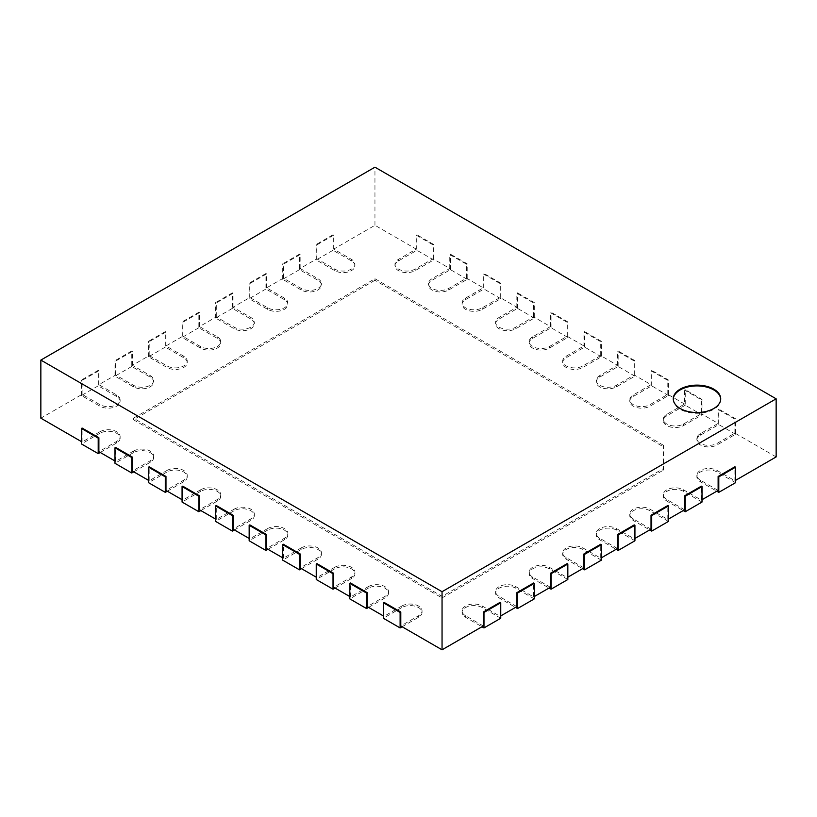 <?xml version="1.0" encoding="UTF-8"?>
<svg xmlns="http://www.w3.org/2000/svg" width="817" height="817" viewBox="0 0 817 817"><rect width="100%" height="100%" fill="white"/><g stroke="black" fill="none" stroke-linecap="round" stroke-linejoin="round"><path stroke-width="0.61" stroke-dasharray="4.08 3.06" d="M685.249 405.212L666.795 415.863A11.857 6.842 0 0 0 663.322 420.704A11.857 6.842 0 0 0 670.645 427.025A11.857 6.842 0 0 0 683.563 425.545L702.017 414.893L685.249 405.212L685.249 389.719L684.575 390.097L701.343 399.789L701.343 413.729L683.563 423.992A11.857 6.842 180 0 1 670.645 425.473A11.857 6.842 180 0 1 663.322 419.152A11.857 6.842 180 0 1 666.795 414.311L684.575 404.047L684.575 390.097M701.343 399.789L702.017 399.401L685.249 389.719M702.017 414.893L702.017 399.401M735.566 480.355L734.892 480.743L734.892 466.793M776.15 456.917L734.892 433.092L717.112 443.365A11.857 6.842 180 0 1 704.183 444.846A11.857 6.842 180 0 1 696.87 438.515A11.857 6.842 180 0 1 700.343 433.674L718.123 423.41L701.343 413.729M684.575 404.047L667.806 394.366L650.026 404.629A11.857 6.842 180 0 1 637.097 406.11A11.857 6.842 180 0 1 629.774 399.789A11.857 6.842 180 0 1 633.246 394.948L651.026 384.674L634.258 374.993L616.478 385.256A11.857 6.842 180 0 1 603.549 386.747A11.857 6.842 180 0 1 596.226 380.416A11.857 6.842 180 0 1 599.709 375.575L617.489 365.311L600.709 355.63L582.929 365.893A11.857 6.842 180 0 1 570.011 367.374A11.857 6.842 180 0 1 562.688 361.053A11.857 6.842 180 0 1 566.161 356.212L583.941 345.948L567.161 336.267L549.392 346.531A11.857 6.842 180 0 1 536.463 348.011A11.857 6.842 180 0 1 529.14 341.69A11.857 6.842 180 0 1 532.613 336.839L550.392 326.575L533.624 316.894L515.844 327.157A11.857 6.842 180 0 1 502.915 328.648A11.857 6.842 180 0 1 495.592 322.317A11.857 6.842 180 0 1 499.075 317.476L516.844 307.212L500.075 297.531L482.296 307.795A11.857 6.842 180 0 1 469.377 309.275A11.857 6.842 180 0 1 462.054 302.954A11.857 6.842 180 0 1 465.527 298.113L483.307 287.85L466.527 278.158L448.758 288.421A11.857 6.842 180 0 1 435.829 289.912A11.857 6.842 180 0 1 428.506 283.581A11.857 6.842 180 0 1 431.979 278.74L449.758 268.476L432.99 258.795L415.21 269.059A11.857 6.842 180 0 1 402.281 270.539A11.857 6.842 180 0 1 394.958 264.218A11.857 6.842 180 0 1 398.441 259.377L416.21 249.114L374.952 225.288L333.693 249.114L351.473 259.377A11.857 6.842 180 0 1 354.946 264.218A11.857 6.842 180 0 1 347.623 270.539A11.857 6.842 180 0 1 334.704 269.059L316.925 258.795L300.156 268.476L317.925 278.74A11.857 6.842 180 0 1 321.408 283.581A11.857 6.842 180 0 1 314.085 289.912A11.857 6.842 180 0 1 301.156 288.421L283.376 278.158L266.608 287.85L284.387 298.113A11.857 6.842 180 0 1 287.86 302.954A11.857 6.842 180 0 1 280.537 309.275A11.857 6.842 180 0 1 267.608 307.795L249.839 297.531L233.059 307.212L250.839 317.476A11.857 6.842 180 0 1 254.312 322.317A11.857 6.842 180 0 1 246.989 328.648A11.857 6.842 180 0 1 234.07 327.157L216.291 316.894L199.511 326.575L217.291 336.839A11.857 6.842 180 0 1 220.774 341.69A11.857 6.842 180 0 1 213.451 348.011A11.857 6.842 180 0 1 200.522 346.531L182.742 336.267L165.974 345.948L183.754 356.212A11.857 6.842 180 0 1 187.226 361.053A11.857 6.842 180 0 1 179.903 367.374A11.857 6.842 180 0 1 166.974 365.893L149.194 355.63L132.425 365.311L150.205 375.575A11.857 6.842 180 0 1 153.678 380.416A11.857 6.842 180 0 1 146.355 386.747A11.857 6.842 180 0 1 133.437 385.256L115.657 374.993L98.877 384.674L116.657 394.948A11.857 6.842 180 0 1 120.13 399.789A11.857 6.842 180 0 1 112.817 406.11A11.857 6.842 180 0 1 99.888 404.629L82.109 394.366L40.85 418.181M100.225 452.465L116.657 442.977A11.857 6.842 0 0 0 120.13 438.137A11.857 6.842 0 0 0 112.817 431.805A11.857 6.842 0 0 0 99.888 433.286L99.888 431.744L82.109 442.007L81.434 441.619M99.888 431.744A11.857 6.842 180 0 1 112.817 430.253A11.857 6.842 180 0 1 120.13 436.584A11.857 6.842 180 0 1 116.657 441.425L98.877 451.689M133.774 471.828L150.205 462.34A11.857 6.842 0 0 0 153.678 457.5A11.857 6.842 0 0 0 146.355 451.168A11.857 6.842 0 0 0 133.437 452.659L133.437 451.107L115.657 461.37L114.983 460.982M133.437 451.107A11.857 6.842 180 0 1 146.355 449.626A11.857 6.842 180 0 1 153.678 455.947A11.857 6.842 180 0 1 150.205 460.788L132.425 471.052M167.311 491.201L183.754 481.703A11.857 6.842 0 0 0 187.226 476.862A11.857 6.842 0 0 0 179.903 470.541A11.857 6.842 0 0 0 166.974 472.022L166.974 470.469L149.194 480.743L148.531 480.355M166.974 470.469A11.857 6.842 180 0 1 179.903 468.989A11.857 6.842 180 0 1 187.226 475.32A11.857 6.842 180 0 1 183.754 480.161L165.974 490.425M200.859 510.564L217.291 501.076A11.857 6.842 0 0 0 220.774 496.236A11.857 6.842 0 0 0 213.451 489.904A11.857 6.842 0 0 0 200.522 491.395L200.522 489.843L182.742 500.106L182.068 499.718M200.522 489.843A11.857 6.842 180 0 1 213.451 488.362A11.857 6.842 180 0 1 220.774 494.683A11.857 6.842 180 0 1 217.291 499.524L199.511 509.788M234.408 529.927L250.839 520.439A11.857 6.842 0 0 0 254.312 515.598A11.857 6.842 0 0 0 246.989 509.277A11.857 6.842 0 0 0 234.07 510.758L234.07 509.205L216.291 519.469L215.617 519.081M234.07 509.205A11.857 6.842 180 0 1 246.989 507.725A11.857 6.842 180 0 1 254.312 514.046A11.857 6.842 180 0 1 250.839 518.887L233.059 529.161M267.945 549.3L284.387 539.812A11.857 6.842 0 0 0 287.86 534.961A11.857 6.842 0 0 0 280.537 528.64A11.857 6.842 0 0 0 267.608 530.121L267.608 528.579L249.839 538.842L249.165 538.454M267.608 528.579A11.857 6.842 180 0 1 280.537 527.088A11.857 6.842 180 0 1 287.86 533.419A11.857 6.842 180 0 1 284.387 538.26L266.608 548.524M301.493 568.663L317.925 559.175A11.857 6.842 0 0 0 321.408 554.334A11.857 6.842 0 0 0 314.085 548.003A11.857 6.842 0 0 0 301.156 549.494L301.156 547.941L283.376 558.205L282.702 557.817M301.156 547.941A11.857 6.842 180 0 1 314.085 546.461A11.857 6.842 180 0 1 321.408 552.782A11.857 6.842 180 0 1 317.925 557.623L300.156 567.886M335.041 588.036L351.473 578.538A11.857 6.842 0 0 0 354.946 573.697A11.857 6.842 0 0 0 347.623 567.376A11.857 6.842 0 0 0 334.704 568.857L334.704 567.304L316.925 577.578L316.25 577.19M334.704 567.304A11.857 6.842 180 0 1 347.623 565.824A11.857 6.842 180 0 1 354.946 572.155A11.857 6.842 180 0 1 351.473 576.996L333.693 587.26M368.579 607.399L385.021 597.911A11.857 6.842 0 0 0 388.494 593.071A11.857 6.842 0 0 0 381.171 586.739A11.857 6.842 0 0 0 368.242 588.23L368.242 586.677L350.473 596.941L349.799 596.553M368.242 586.677A11.857 6.842 180 0 1 381.171 585.186A11.857 6.842 180 0 1 388.494 591.518A11.857 6.842 180 0 1 385.021 596.359L367.242 606.622M402.127 626.762L418.559 617.274A11.857 6.842 0 0 0 422.042 612.433A11.857 6.842 0 0 0 414.719 606.112A11.857 6.842 0 0 0 401.79 607.593L401.79 606.04L384.01 616.304L383.336 615.916M401.79 606.04A11.857 6.842 180 0 1 414.719 604.56A11.857 6.842 180 0 1 422.042 610.881A11.857 6.842 180 0 1 418.559 615.722L400.79 625.985M483.307 625.985L465.527 615.722A11.857 6.842 180 0 1 462.054 610.881A11.857 6.842 180 0 1 469.377 604.56A11.857 6.842 180 0 1 482.296 606.04L500.075 616.304L500.075 602.364M500.75 615.916L500.075 616.304M516.844 606.622L499.075 596.359A11.857 6.842 180 0 1 495.592 591.518A11.857 6.842 180 0 1 502.915 585.186A11.857 6.842 180 0 1 515.844 586.677L533.624 596.941L533.624 582.991M534.298 596.553L533.624 596.941M550.392 587.26L532.613 576.996A11.857 6.842 180 0 1 529.14 572.155A11.857 6.842 180 0 1 536.463 565.824A11.857 6.842 180 0 1 549.392 567.304L567.161 577.578L567.161 563.628M567.835 577.19L567.161 577.578M583.941 567.886L566.161 557.623A11.857 6.842 180 0 1 562.688 552.782A11.857 6.842 180 0 1 570.011 546.461A11.857 6.842 180 0 1 582.929 547.941L600.709 558.205L600.709 544.265M601.383 557.817L600.709 558.205M617.489 548.524L599.709 538.26A11.857 6.842 180 0 1 596.226 533.419A11.857 6.842 180 0 1 603.549 527.088A11.857 6.842 180 0 1 616.478 528.579L634.258 538.842L634.258 524.892M634.932 538.454L634.258 538.842M651.026 529.161L633.246 518.887A11.857 6.842 180 0 1 629.774 514.046A11.857 6.842 180 0 1 637.097 507.725A11.857 6.842 180 0 1 650.026 509.205L667.806 519.469L667.806 505.529M668.469 519.081L667.806 519.469M684.575 509.788L666.795 499.524A11.857 6.842 180 0 1 663.322 494.683A11.857 6.842 180 0 1 670.645 488.362A11.857 6.842 180 0 1 683.563 489.843L701.343 500.106L701.343 486.166M702.017 499.718L701.343 500.106M718.123 490.425L700.343 480.161A11.857 6.842 180 0 1 696.87 475.32A11.857 6.842 180 0 1 704.183 468.989A11.857 6.842 180 0 1 717.112 470.469L734.892 480.743M663.445 445.296L374.952 278.74L133.437 418.181L442.048 596.359L663.445 468.539L663.445 445.296L663.445 446.848L374.952 280.292L374.952 278.74M374.952 225.288L374.952 167.189M416.21 249.114L416.21 235.163L432.99 244.855L432.99 258.795M449.758 268.476L449.758 254.536L466.527 264.218L466.527 278.158M483.307 287.85L483.307 273.899L500.075 283.581L500.075 297.531M516.844 307.212L516.844 293.272L533.624 302.954L533.624 316.894M550.392 326.575L550.392 312.635L567.161 322.317L567.161 336.267M583.941 345.948L583.941 331.998L600.709 341.68L600.709 355.63M617.489 365.311L617.489 351.371L634.258 361.053L634.258 374.993M651.026 384.674L651.026 370.734L667.806 380.416L667.806 394.366M718.123 423.41L718.123 409.47L734.892 419.152L734.892 433.092M735.566 482.673L717.112 472.022A11.857 6.842 0 0 0 704.183 470.541A11.857 6.842 0 0 0 696.87 476.862A11.857 6.842 0 0 0 700.343 481.703L716.775 491.201M735.566 434.256L718.786 424.574L700.343 435.226A11.857 6.842 0 0 0 696.87 440.067A11.857 6.842 0 0 0 704.183 446.399A11.857 6.842 0 0 0 717.112 444.908L735.566 434.256L735.566 418.764L718.786 409.082L718.123 409.47M734.892 419.152L735.566 418.764M718.786 424.574L718.786 409.082M702.017 502.047L683.563 491.395A11.857 6.842 0 0 0 670.645 489.904A11.857 6.842 0 0 0 663.322 496.236A11.857 6.842 0 0 0 666.795 501.076L683.226 510.564M668.469 521.409L650.026 510.758A11.857 6.842 0 0 0 637.097 509.277A11.857 6.842 0 0 0 629.774 515.598A11.857 6.842 0 0 0 633.246 520.439L649.689 529.927M668.469 395.52L651.7 385.838L633.246 396.49A11.857 6.842 0 0 0 629.774 401.331A11.857 6.842 0 0 0 637.097 407.663A11.857 6.842 0 0 0 650.026 406.172L668.469 395.52L668.469 380.028L651.7 370.346L651.026 370.734M667.806 380.416L668.469 380.028M651.7 385.838L651.7 370.346M634.932 540.772L616.478 530.121A11.857 6.842 0 0 0 603.549 528.64A11.857 6.842 0 0 0 596.226 534.961A11.857 6.842 0 0 0 599.709 539.812L616.141 549.3M634.932 376.157L618.152 366.476L599.709 377.127A11.857 6.842 0 0 0 596.226 381.968A11.857 6.842 0 0 0 603.549 388.289A11.857 6.842 0 0 0 616.478 386.809L634.932 376.157L634.932 360.665L618.152 350.983L617.489 351.371M634.258 361.053L634.932 360.665M618.152 366.476L618.152 350.983M601.383 560.145L582.929 549.494A11.857 6.842 0 0 0 570.011 548.003A11.857 6.842 0 0 0 562.688 554.334A11.857 6.842 0 0 0 566.161 559.175L582.592 568.663M601.383 356.794L584.615 347.102L566.161 357.764A11.857 6.842 0 0 0 562.688 362.605A11.857 6.842 0 0 0 570.011 368.927A11.857 6.842 0 0 0 582.929 367.446L601.383 356.794L601.383 341.302L584.615 331.61L583.941 331.998M600.709 341.68L601.383 341.302M584.615 347.102L584.615 331.61M567.835 579.508L549.392 568.857A11.857 6.842 0 0 0 536.463 567.376A11.857 6.842 0 0 0 529.14 573.697A11.857 6.842 0 0 0 532.613 578.538L549.055 588.036M567.835 337.421L551.067 327.74L532.613 338.391A11.857 6.842 0 0 0 529.14 343.232A11.857 6.842 0 0 0 536.463 349.564A11.857 6.842 0 0 0 549.392 348.073L567.835 337.421L567.835 321.929L551.067 312.247L550.392 312.635M567.161 322.317L567.835 321.929M551.067 327.74L551.067 312.247M534.298 598.881L515.844 588.23A11.857 6.842 0 0 0 502.915 586.739A11.857 6.842 0 0 0 495.592 593.071A11.857 6.842 0 0 0 499.075 597.911L515.507 607.399M534.298 318.058L517.518 308.377L499.075 319.028A11.857 6.842 0 0 0 495.592 323.869A11.857 6.842 0 0 0 502.915 330.191A11.857 6.842 0 0 0 515.844 328.71L534.298 318.058L534.298 302.566L517.518 292.884L516.844 293.272M533.624 302.954L534.298 302.566M517.518 308.377L517.518 292.884M500.75 618.244L482.296 607.593A11.857 6.842 0 0 0 469.377 606.112A11.857 6.842 0 0 0 462.054 612.433A11.857 6.842 0 0 0 465.527 617.274L481.959 626.762M500.75 298.695L483.981 289.004L465.527 299.655A11.857 6.842 0 0 0 462.054 304.496A11.857 6.842 0 0 0 469.377 310.828A11.857 6.842 0 0 0 482.296 309.347L500.75 298.695L500.75 283.193L483.981 273.511L483.307 273.899M500.075 283.581L500.75 283.193M483.981 289.004L483.981 273.511M82.109 442.007L82.109 428.057M115.657 461.37L115.657 447.43M149.194 480.743L149.194 466.793M182.742 500.106L182.742 486.166M216.291 519.469L216.291 505.529M249.839 538.842L249.839 524.892M283.376 558.205L283.376 544.265M316.925 577.578L316.925 563.628M350.473 596.941L350.473 582.991M384.01 616.304L384.01 602.364M467.201 279.322L450.433 269.641L431.979 280.292A11.857 6.842 0 0 0 428.506 285.133A11.857 6.842 0 0 0 435.829 291.455A11.857 6.842 0 0 0 448.758 289.974L467.201 279.322L467.201 263.83L450.433 254.148L449.758 254.536M466.527 264.218L467.201 263.83M450.433 269.641L450.433 254.148M401.79 607.593L383.336 618.244M433.664 259.959L416.884 250.278L398.441 260.929A11.857 6.842 0 0 0 394.958 265.77A11.857 6.842 0 0 0 402.281 272.092A11.857 6.842 0 0 0 415.21 270.611L433.664 259.959L433.664 244.467L416.884 234.775L416.21 235.163M432.99 244.855L433.664 244.467M416.884 250.278L416.884 234.775M368.242 588.23L349.799 598.881M333.693 249.114L333.693 235.163L316.925 244.855L316.925 258.795M300.156 268.476L300.156 254.536L283.376 264.218L283.376 278.158M266.608 287.85L266.608 273.899L249.839 283.581L249.839 297.531M233.059 307.212L233.059 293.272L216.291 302.954L216.291 316.894M199.511 326.575L199.511 312.635L182.742 322.317L182.742 336.267M165.974 345.948L165.974 331.998L149.194 341.68L149.194 355.63M132.425 365.311L132.425 351.371L115.657 361.053L115.657 374.993M98.877 384.674L98.877 370.734L82.109 380.416L82.109 394.366M333.019 250.278L316.25 259.959L334.704 270.611A11.857 6.842 0 0 0 347.623 272.092A11.857 6.842 0 0 0 354.946 265.77A11.857 6.842 0 0 0 351.473 260.929L333.019 250.278L333.019 234.775L316.25 244.467L316.925 244.855M333.693 235.163L333.019 234.775M334.704 568.857L316.25 579.508M316.25 259.959L316.25 244.467M299.482 269.641L282.702 279.322L301.156 289.974A11.857 6.842 0 0 0 314.085 291.455A11.857 6.842 0 0 0 321.408 285.133A11.857 6.842 0 0 0 317.925 280.292L299.482 269.641L299.482 254.148L282.702 263.83L283.376 264.218M300.156 254.536L299.482 254.148M301.156 549.494L282.702 560.145M282.702 279.322L282.702 263.83M265.933 289.004L249.165 298.695L267.608 309.347A11.857 6.842 0 0 0 280.537 310.828A11.857 6.842 0 0 0 287.86 304.496A11.857 6.842 0 0 0 284.387 299.655L265.933 289.004L265.933 273.511L249.165 283.193L249.839 283.581M266.608 273.899L265.933 273.511M267.608 530.121L249.165 540.772M249.165 298.695L249.165 283.193M232.385 308.377L215.617 318.058L234.07 328.71A11.857 6.842 0 0 0 246.989 330.191A11.857 6.842 0 0 0 254.312 323.869A11.857 6.842 0 0 0 250.839 319.028L232.385 308.377L232.385 292.884L215.617 302.566L216.291 302.954M233.059 293.272L232.385 292.884M234.07 510.758L215.617 521.409M215.617 318.058L215.617 302.566M198.848 327.74L182.068 337.421L200.522 348.073A11.857 6.842 0 0 0 213.451 349.564A11.857 6.842 0 0 0 220.774 343.232A11.857 6.842 0 0 0 217.291 338.391L198.848 327.74L198.848 312.247L182.068 321.929L182.742 322.317M199.511 312.635L198.848 312.247M200.522 491.395L182.068 502.047M182.068 337.421L182.068 321.929M165.3 347.102L148.531 356.794L166.974 367.446A11.857 6.842 0 0 0 179.903 368.927A11.857 6.842 0 0 0 187.226 362.605A11.857 6.842 0 0 0 183.754 357.764L165.3 347.102L165.3 331.61L148.531 341.302L149.194 341.68M165.974 331.998L165.3 331.61M166.974 472.022L148.531 482.673M148.531 356.794L148.531 341.302M131.751 366.476L114.983 376.157L133.437 386.809A11.857 6.842 0 0 0 146.355 388.289A11.857 6.842 0 0 0 153.678 381.968A11.857 6.842 0 0 0 150.205 377.127L131.751 366.476L131.751 350.983L114.983 360.665L115.657 361.053M132.425 351.371L131.751 350.983M133.437 452.659L114.983 463.31M114.983 376.157L114.983 360.665M98.214 385.838L81.434 395.52L99.888 406.172A11.857 6.842 0 0 0 112.817 407.663A11.857 6.842 0 0 0 120.13 401.331A11.857 6.842 0 0 0 116.657 396.49L98.214 385.838L98.214 370.346L81.434 380.028L82.109 380.416M98.877 370.734L98.214 370.346M99.888 433.286L81.434 443.937M81.434 395.52L81.434 380.028M374.952 280.292L133.437 419.734L133.437 418.181M133.437 419.734L442.048 597.911L442.048 596.359M442.048 597.911L663.445 470.092L663.445 468.539M663.445 470.092L663.445 446.848M673.269 399.207A23.724 13.695 0 0 0 673.269 399.595A23.724 13.695 0 0 0 696.983 413.29A23.724 13.695 0 0 0 720.706 399.595A23.724 13.695 0 0 0 720.696 399.207M666.795 415.863L666.795 414.311M683.563 425.545L683.563 423.992M717.112 472.022L717.112 470.469M717.112 444.908L717.112 443.365M700.343 481.703L700.343 480.161M700.343 435.226L700.343 433.674M683.563 491.395L683.563 489.843M666.795 501.076L666.795 499.524M650.026 510.758L650.026 509.205M650.026 406.172L650.026 404.629M633.246 520.439L633.246 518.887M633.246 396.49L633.246 394.948M616.478 530.121L616.478 528.579M616.478 386.809L616.478 385.256M599.709 539.812L599.709 538.26M599.709 377.127L599.709 375.575M582.929 549.494L582.929 547.941M582.929 367.446L582.929 365.893M566.161 559.175L566.161 557.623M566.161 357.764L566.161 356.212M549.392 568.857L549.392 567.304M549.392 348.073L549.392 346.531M532.613 578.538L532.613 576.996M532.613 338.391L532.613 336.839M515.844 588.23L515.844 586.677M515.844 328.71L515.844 327.157M499.075 597.911L499.075 596.359M499.075 319.028L499.075 317.476M482.296 607.593L482.296 606.04M482.296 309.347L482.296 307.795M465.527 617.274L465.527 615.722M465.527 299.655L465.527 298.113M448.758 289.974L448.758 288.421M418.559 617.274L418.559 615.722M431.979 280.292L431.979 278.74M415.21 270.611L415.21 269.059M385.021 597.911L385.021 596.359M398.441 260.929L398.441 259.377M351.473 578.538L351.473 576.996M351.473 260.929L351.473 259.377M334.704 270.611L334.704 269.059M317.925 559.175L317.925 557.623M317.925 280.292L317.925 278.74M301.156 289.974L301.156 288.421M284.387 539.812L284.387 538.26M284.387 299.655L284.387 298.113M267.608 309.347L267.608 307.795M250.839 520.439L250.839 518.887M250.839 319.028L250.839 317.476M234.07 328.71L234.07 327.157M217.291 501.076L217.291 499.524M217.291 338.391L217.291 336.839M200.522 348.073L200.522 346.531M183.754 481.703L183.754 480.161M183.754 357.764L183.754 356.212M166.974 367.446L166.974 365.893M150.205 462.34L150.205 460.788M150.205 377.127L150.205 375.575M133.437 386.809L133.437 385.256M116.657 442.977L116.657 441.425M116.657 396.49L116.657 394.948M99.888 406.172L99.888 404.629M663.322 419.152L663.322 420.704M696.87 475.32L696.87 476.862M696.87 438.515L696.87 440.067M663.322 494.683L663.322 496.236M629.774 514.046L629.774 515.598M629.774 399.789L629.774 401.331M596.226 533.419L596.226 534.961M596.226 380.416L596.226 381.968M562.688 552.782L562.688 554.334M562.688 361.053L562.688 362.605M529.14 572.155L529.14 573.697M529.14 341.69L529.14 343.232M495.592 591.518L495.592 593.071M495.592 322.317L495.592 323.869M462.054 610.881L462.054 612.433M462.054 302.954L462.054 304.496M428.506 283.581L428.506 285.133M422.042 610.881L422.042 612.433M394.958 264.218L394.958 265.77M388.494 591.518L388.494 593.071M354.946 572.155L354.946 573.697M354.946 264.218L354.946 265.77M321.408 552.782L321.408 554.334M321.408 283.581L321.408 285.133M287.86 533.419L287.86 534.961M287.86 302.954L287.86 304.496M254.312 514.046L254.312 515.598M254.312 322.317L254.312 323.869M220.774 494.683L220.774 496.236M220.774 341.69L220.774 343.232M187.226 475.32L187.226 476.862M187.226 361.053L187.226 362.605M153.678 455.947L153.678 457.5M153.678 380.416L153.678 381.968M120.13 436.584L120.13 438.137M120.13 399.789L120.13 401.331M673.269 398.819L673.269 399.595M720.706 398.819L720.706 399.595"/><path stroke-width="1.23" d="M776.15 398.819L442.048 591.712L40.85 360.083L374.952 167.189L776.15 398.819L776.15 456.917L735.566 480.355M81.434 441.619L40.85 418.181L40.85 360.083M114.983 460.982L98.877 451.689L98.877 437.749L82.109 428.057L81.434 428.445L98.214 438.126L98.877 437.749M148.531 480.355L132.425 471.052L132.425 457.112L115.657 447.43L114.983 447.818L131.751 457.5L132.425 457.112M182.068 499.718L165.974 490.425L165.974 476.474L149.194 466.793L148.531 467.181L165.3 476.862L165.974 476.474M215.617 519.081L199.511 509.788L199.511 495.848L182.742 486.166L182.068 486.544L198.848 496.236L199.511 495.848M249.165 538.454L233.059 529.161L233.059 515.21L216.291 505.529L215.617 505.917L232.385 515.598L233.059 515.21M282.702 557.817L266.608 548.524L266.608 534.584L249.839 524.892L249.165 525.28L265.933 534.961L266.608 534.584M316.25 577.19L300.156 567.886L300.156 553.946L283.376 544.265L282.702 544.653L299.482 554.334L300.156 553.946M349.799 596.553L333.693 587.26L333.693 573.309L316.925 563.628L316.25 564.016L333.019 573.697L333.693 573.309M383.336 615.916L367.242 606.622L367.242 592.682L350.473 582.991L349.799 583.379L366.567 593.071L367.242 592.682M481.959 626.762L483.981 627.926L500.75 618.244L500.75 602.752L500.075 602.364L483.307 612.045L483.307 625.985L442.048 649.811L400.79 625.985L400.79 612.045L384.01 602.364L383.336 602.752L400.116 612.433L400.79 612.045M515.507 607.399L517.518 608.563L534.298 598.881L534.298 583.379L533.624 582.991L516.844 592.682L516.844 606.622L500.75 615.916M549.055 588.036L551.067 589.19L567.835 579.508L567.835 564.016L567.161 563.628L550.392 573.309L550.392 587.26L534.298 596.553M582.592 568.663L584.615 569.827L601.383 560.145L601.383 544.653L600.709 544.265L583.941 553.946L583.941 567.886L567.835 577.19M616.141 549.3L618.152 550.464L634.932 540.772L634.932 525.28L634.258 524.892L617.489 534.584L617.489 548.524L601.383 557.817M649.689 529.927L651.7 531.091L668.469 521.409L668.469 505.917L667.806 505.529L651.026 515.21L651.026 529.161L634.932 538.454M683.226 510.564L685.249 511.728L702.017 502.047L702.017 486.544L701.343 486.166L684.575 495.848L684.575 509.788L668.469 519.081M716.775 491.201L718.786 492.355L735.566 482.673L735.566 467.181L734.892 466.793L718.123 476.474L718.123 490.425L702.017 499.718M442.048 649.811L442.048 591.712M718.123 476.474L718.786 476.862L735.566 467.181M718.786 492.355L718.786 476.862M684.575 495.848L685.249 496.236L702.017 486.544M685.249 511.728L685.249 496.236M651.026 515.21L651.7 515.598L668.469 505.917M651.7 531.091L651.7 515.598M617.489 534.584L618.152 534.961L634.932 525.28M618.152 550.464L618.152 534.961M583.941 553.946L584.615 554.334L601.383 544.653M584.615 569.827L584.615 554.334M550.392 573.309L551.067 573.697L567.835 564.016M551.067 589.19L551.067 573.697M516.844 592.682L517.518 593.071L534.298 583.379M517.518 608.563L517.518 593.071M483.307 612.045L483.981 612.433L500.75 602.752M483.981 627.926L483.981 612.433M383.336 602.752L383.336 618.244L400.116 627.926L402.127 626.762M400.116 627.926L400.116 612.433M349.799 583.379L349.799 598.881L366.567 608.563L368.579 607.399M366.567 608.563L366.567 593.071M316.25 564.016L316.25 579.508L333.019 589.19L335.041 588.036M333.019 589.19L333.019 573.697M282.702 544.653L282.702 560.145L299.482 569.827L301.493 568.663M299.482 569.827L299.482 554.334M249.165 525.28L249.165 540.772L265.933 550.464L267.945 549.3M265.933 550.464L265.933 534.961M215.617 505.917L215.617 521.409L232.385 531.091L234.408 529.927M232.385 531.091L232.385 515.598M182.068 486.544L182.068 502.047L198.848 511.728L200.859 510.564M198.848 511.728L198.848 496.236M148.531 467.181L148.531 482.673L165.3 492.355L167.311 491.201M165.3 492.355L165.3 476.862M114.983 447.818L114.983 463.31L131.751 472.992L133.774 471.828M131.751 472.992L131.751 457.5M81.434 428.445L81.434 443.937L98.214 453.629L100.225 452.465M98.214 453.629L98.214 438.126M680.214 389.137A23.724 13.695 180 0 1 706.062 386.165A23.724 13.695 180 0 1 720.706 398.819A23.724 13.695 180 0 1 696.983 412.514A23.724 13.695 180 0 1 673.269 398.819A23.724 13.695 180 0 1 680.214 389.137M720.696 399.207A23.724 13.695 0 0 0 705.755 386.87A23.724 13.695 0 0 0 680.214 389.903A23.724 13.695 0 0 0 673.269 399.207"/></g></svg>
